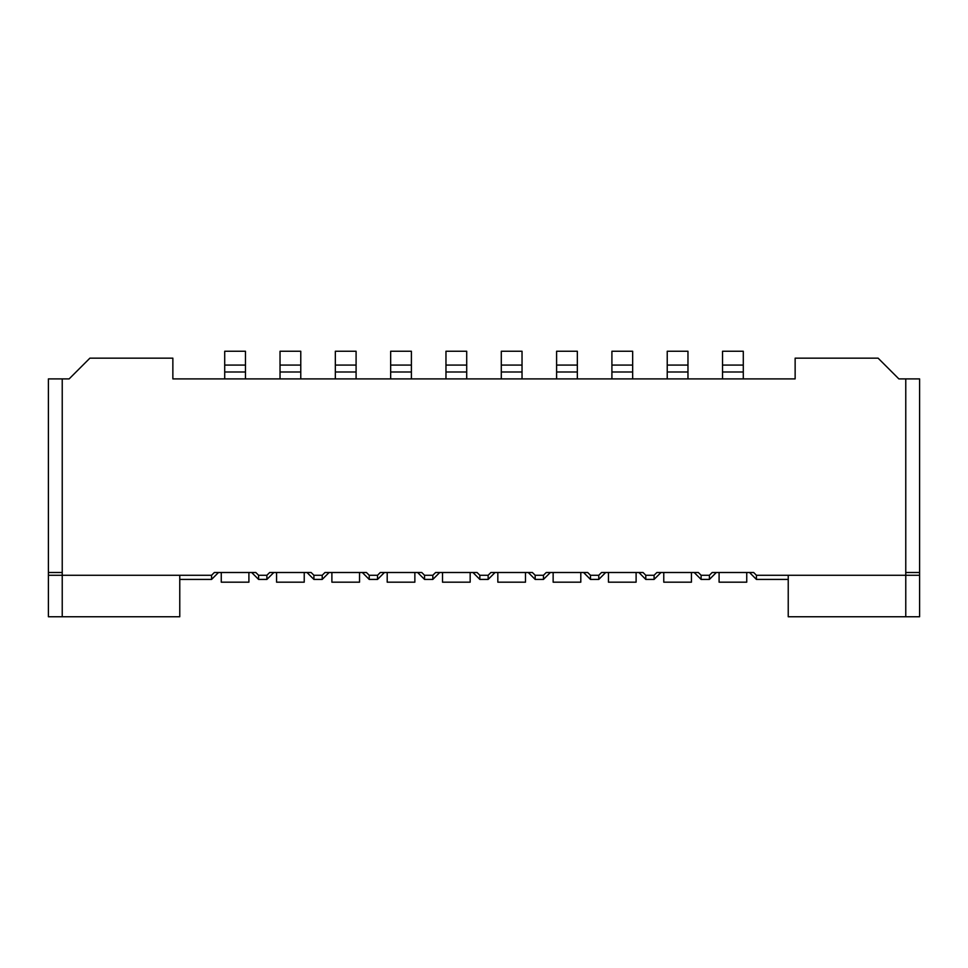 <?xml version="1.0" encoding="UTF-8"?>
<svg xmlns="http://www.w3.org/2000/svg" width="968" height="968" viewBox="0 0 968 968"><rect width="100%" height="100%" fill="white"/><g stroke="black" fill="none" stroke-linecap="round" stroke-linejoin="round"><path stroke-width="1.45" d="M788.23 575.27L788.23 616.749L905.77 616.749L905.77 575.27L756.419 575.27L756.419 579.421L788.23 579.421L756.419 579.421L749.51 572.499L756.419 579.421L756.419 575.27L753.661 572.499L756.419 575.27L919.6 575.27L905.77 575.27L905.77 616.749L788.23 616.749L788.23 575.27M179.77 616.749L179.77 575.27L179.77 616.749L62.23 616.749L179.77 616.749M62.23 575.27L62.23 616.749L48.4 616.749L48.4 378.899L69.139 378.899L89.891 358.16L172.861 358.16L89.891 358.16L69.139 378.899L48.4 378.899L48.4 572.499L62.23 572.499L48.4 572.499L48.4 575.27L62.23 575.27L48.4 575.27L48.4 616.749L62.23 616.749L62.23 378.899L62.23 575.27L211.581 575.27L62.23 575.27M878.109 358.16L898.861 378.899L919.6 378.899L919.6 616.749L905.77 616.749L919.6 616.749L919.6 572.499L905.77 572.499L905.77 575.27L905.77 572.499L919.6 572.499L919.6 378.899L905.77 378.899L905.77 572.499L905.77 378.899L898.861 378.899L878.109 358.16L795.139 358.16L878.109 358.16M179.77 579.421L211.581 579.421L211.581 575.27L211.581 579.421L179.77 579.421M258.589 575.27L258.589 579.421L266.89 579.421L266.89 575.27L258.589 575.27L255.83 572.499L258.589 575.27L266.89 575.27L266.89 579.421L258.589 579.421L258.589 575.27M313.91 575.27L313.91 579.421L322.211 579.421L322.211 575.27L313.91 575.27L311.139 572.499L313.91 575.27L322.211 575.27L322.211 579.421L313.91 579.421L306.989 572.499L313.91 579.421L313.91 575.27M369.219 575.27L369.219 579.421L377.52 579.421L377.52 575.27L369.219 575.27L366.461 572.499L369.219 575.27L377.52 575.27L377.52 579.421L369.219 579.421L369.219 575.27M424.541 575.27L424.541 579.421L432.829 579.421L432.829 575.27L424.541 575.27L421.77 572.499L424.541 575.27L432.829 575.27L432.829 579.421L424.541 579.421L424.541 575.27M479.85 575.27L479.85 579.421L488.15 579.421L488.15 575.27L479.85 575.27L477.091 572.499L479.85 575.27L488.15 575.27L488.15 579.421L479.85 579.421L479.85 575.27M535.171 575.27L535.171 579.421L543.459 579.421L543.459 575.27L535.171 575.27L532.4 572.499L535.171 575.27L543.459 575.27L543.459 579.421L535.171 579.421L528.25 572.499L535.171 579.421L535.171 575.27M590.48 575.27L590.48 579.421L598.781 579.421L598.781 575.27L590.48 575.27L587.709 572.499L590.48 575.27L598.781 575.27L598.781 579.421L590.48 579.421L590.48 575.27M645.789 575.27L645.789 579.421L654.09 579.421L654.09 575.27L645.789 575.27L643.03 572.499L645.789 575.27L654.09 575.27L654.09 579.421L645.789 579.421L645.789 575.27M701.11 575.27L701.11 579.421L709.411 579.421L709.411 575.27L701.11 575.27L698.339 572.499L701.11 575.27L709.411 575.27L709.411 579.421L701.11 579.421L701.11 575.27M214.339 572.499L211.581 575.27L214.339 572.499L255.83 572.499L214.339 572.499M211.581 579.421L218.49 572.499L211.581 579.421M251.68 572.499L258.589 579.421L251.68 572.499M269.661 572.499L266.89 575.27L269.661 572.499L311.139 572.499L269.661 572.499M273.811 572.499L266.89 579.421L273.811 572.499M324.97 572.499L322.211 575.27L324.97 572.499L366.461 572.499L324.97 572.499M322.211 579.421L329.12 572.499L322.211 579.421M362.31 572.499L369.219 579.421L362.31 572.499M380.291 572.499L377.52 575.27L380.291 572.499L421.77 572.499L380.291 572.499M377.52 579.421L384.429 572.499L377.52 579.421M417.619 572.499L424.541 579.421L417.619 572.499M435.6 572.499L432.829 575.27L435.6 572.499L477.091 572.499L435.6 572.499M432.829 579.421L439.75 572.499L432.829 579.421M472.941 572.499L479.85 579.421L472.941 572.499M490.909 572.499L488.15 575.27L490.909 572.499L532.4 572.499L490.909 572.499M495.059 572.499L488.15 579.421L495.059 572.499M546.23 572.499L543.459 575.27L546.23 572.499L587.709 572.499L546.23 572.499M543.459 579.421L550.381 572.499L543.459 579.421M583.571 572.499L590.48 579.421L583.571 572.499M601.539 572.499L598.781 575.27L601.539 572.499L643.03 572.499L601.539 572.499M598.781 579.421L605.69 572.499L598.781 579.421M638.88 572.499L645.789 579.421L638.88 572.499M656.861 572.499L654.09 575.27L656.861 572.499L698.339 572.499L656.861 572.499M654.09 579.421L661.011 572.499L654.09 579.421M694.189 572.499L701.11 579.421L694.189 572.499M712.17 572.499L709.411 575.27L712.17 572.499L753.661 572.499L712.17 572.499M716.32 572.499L709.411 579.421L716.32 572.499M172.861 378.899L172.861 358.16L172.861 378.899L795.139 378.899L172.861 378.899M795.139 358.16L795.139 378.899L795.139 358.16M719.091 582.179L719.091 572.499L719.091 582.179L746.739 582.179L746.739 572.499L746.739 582.179L719.091 582.179M221.261 572.499L221.261 582.179L248.909 582.179L248.909 572.499L248.909 582.179L221.261 582.179L221.261 572.499M276.57 572.499L276.57 582.179L304.23 582.179L304.23 572.499L304.23 582.179L276.57 582.179L276.57 572.499M331.891 572.499L331.891 582.179L359.539 582.179L359.539 572.499L359.539 582.179L331.891 582.179L331.891 572.499M387.2 582.179L387.2 572.499L387.2 582.179L414.861 582.179L414.861 572.499L414.861 582.179L387.2 582.179M442.509 582.179L442.509 572.499L442.509 582.179L470.17 582.179L470.17 572.499L470.17 582.179L442.509 582.179M497.83 582.179L497.83 572.499L497.83 582.179L525.491 582.179L525.491 572.499L525.491 582.179L497.83 582.179M553.139 582.179L553.139 572.499L553.139 582.179L580.8 582.179L580.8 572.499L580.8 582.179L553.139 582.179M608.461 582.179L608.461 572.499L608.461 582.179L636.109 582.179L636.109 572.499L636.109 582.179L608.461 582.179M663.77 582.179L663.77 572.499L663.77 582.179L691.43 582.179L691.43 572.499L691.43 582.179L663.77 582.179M300.77 371.99L280.03 371.99L280.03 378.899L280.03 351.251L280.03 371.99L300.77 371.99L300.77 378.899L300.77 365.069L300.77 371.99M300.77 351.251L300.77 365.069L280.03 365.069L300.77 365.069L300.77 351.251L280.03 351.251L300.77 351.251M411.4 371.99L390.661 371.99L390.661 378.899L390.661 351.251L390.661 371.99L411.4 371.99L411.4 378.899L411.4 365.069L411.4 371.99M411.4 351.251L411.4 365.069L390.661 365.069L411.4 365.069L411.4 351.251L390.661 351.251L411.4 351.251M522.03 371.99L501.291 371.99L501.291 378.899L501.291 351.251L501.291 371.99L522.03 371.99L522.03 378.899L522.03 365.069L522.03 371.99M522.03 351.251L522.03 365.069L501.291 365.069L522.03 365.069L522.03 351.251L501.291 351.251L522.03 351.251M632.661 371.99L611.909 371.99L611.909 378.899L611.909 351.251L611.909 371.99L632.661 371.99L632.661 378.899L632.661 365.069L632.661 371.99M632.661 351.251L632.661 365.069L611.909 365.069L632.661 365.069L632.661 351.251L611.909 351.251L632.661 351.251M743.291 371.99L722.539 371.99L722.539 378.899L722.539 351.251L722.539 371.99L743.291 371.99L743.291 378.899L743.291 365.069L743.291 371.99M743.291 351.251L743.291 365.069L722.539 365.069L743.291 365.069L743.291 351.251L722.539 351.251L743.291 351.251M687.97 371.99L667.23 371.99L667.23 378.899L667.23 351.251L667.23 371.99L687.97 371.99L687.97 378.899L687.97 365.069L687.97 371.99M687.97 351.251L687.97 365.069L667.23 365.069L687.97 365.069L687.97 351.251L667.23 351.251L687.97 351.251M577.339 371.99L556.6 371.99L556.6 378.899L556.6 351.251L556.6 371.99L577.339 371.99L577.339 378.899L577.339 365.069L577.339 371.99M577.339 351.251L577.339 365.069L556.6 365.069L577.339 365.069L577.339 351.251L556.6 351.251L577.339 351.251M466.709 371.99L445.97 371.99L445.97 378.899L445.97 351.251L445.97 371.99L466.709 371.99L466.709 378.899L466.709 365.069L466.709 371.99M466.709 351.251L466.709 365.069L445.97 365.069L466.709 365.069L466.709 351.251L445.97 351.251L466.709 351.251M356.091 371.99L335.339 371.99L335.339 378.899L335.339 351.251L335.339 371.99L356.091 371.99L356.091 378.899L356.091 365.069L356.091 371.99M356.091 351.251L356.091 365.069L335.339 365.069L356.091 365.069L356.091 351.251L335.339 351.251L356.091 351.251M245.461 371.99L224.709 371.99L224.709 378.899L224.709 351.251L224.709 371.99L245.461 371.99L245.461 378.899L245.461 365.069L245.461 371.99M245.461 351.251L245.461 365.069L224.709 365.069L245.461 365.069L245.461 351.251L224.709 351.251L245.461 351.251M48.4 616.749L48.4 575.27"/></g></svg>
